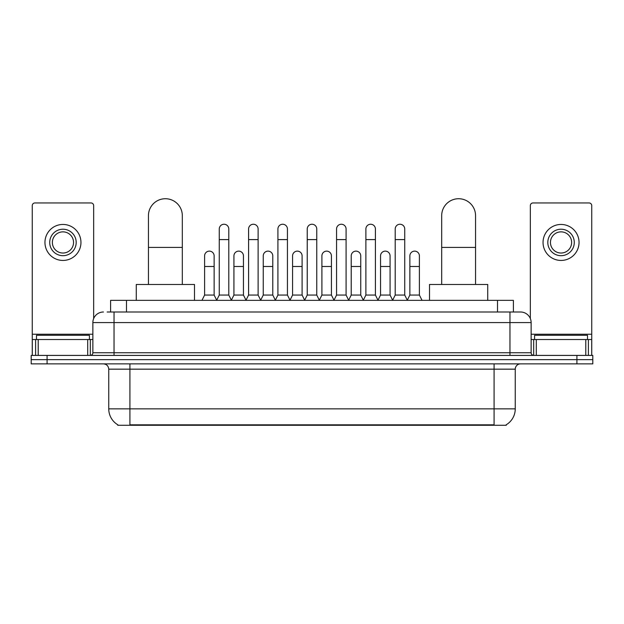 <?xml version="1.0" encoding="UTF-8"?>
<svg xmlns="http://www.w3.org/2000/svg" width="624" height="624" viewBox="0 0 624 624"><rect width="100%" height="100%" fill="white"/><g stroke="black" fill="none" stroke-linecap="round" stroke-linejoin="round"><path stroke-width="0.94" d="M107.156 312L114.036 312L107.156 312L110.604 312L110.604 300.355L513.396 300.355L513.396 312M506.259 424.749L506.259 425.272L117.741 425.272L117.741 424.749M117.897 424.843A18.525 18.525 0 0 1 108.748 408.86L129.917 408.86L129.917 424.843L494.083 424.843L494.083 408.86L515.252 408.86L515.252 369.166A5.296 5.296 0 0 1 520.549 363.87M108.748 408.86L108.748 369.166C108.428 365.953 106.665 364.19 103.451 363.87M506.103 424.843A18.525 18.525 0 0 0 515.252 408.86M47.081 355.407L592.8 355.407L592.8 359.635L31.2 359.635L31.2 363.87L47.081 363.87L47.081 359.635L31.2 359.635L31.2 355.407L47.081 355.407L47.081 359.635L592.8 359.635L592.8 363.87L47.081 363.87M103.451 312A10.585 10.585 0 0 0 92.867 322.585L92.867 352.755A2.644 2.644 0 0 1 90.215 355.407M520.549 312L509.964 312L520.549 312A10.585 10.585 0 0 1 531.133 322.585L531.133 352.755C531.289 354.362 532.171 355.243 533.785 355.407M531.133 322.585L114.036 322.585L114.036 312L509.964 312L509.964 352.755L531.133 352.755M89.427 339.526L89.427 335.291L36.496 335.291L36.496 339.526M87.703 355.407L87.703 339.526L38.212 339.526L38.212 355.407M93.662 318.568L93.662 205.608A2.644 2.644 0 0 0 91.01 202.964L34.905 202.964A2.644 2.644 0 0 0 32.261 205.608L32.261 339.526L38.212 339.526M87.703 339.526L92.867 339.526M32.261 355.407L32.261 339.526M62.962 229.219A13.237 13.237 0 0 0 49.725 242.447A13.237 13.237 0 0 0 62.962 255.684A13.237 13.237 0 0 0 76.19 242.447A13.237 13.237 0 0 0 62.962 229.219M62.962 231.863A10.585 10.585 0 0 0 52.369 242.447A10.585 10.585 0 0 0 62.962 253.032A10.585 10.585 0 0 0 73.546 242.447A10.585 10.585 0 0 0 62.962 231.863M62.962 260.442A17.995 17.995 0 0 0 80.956 242.447A17.995 17.995 0 0 0 62.962 224.453A17.995 17.995 0 0 0 44.959 242.447A17.995 17.995 0 0 0 62.962 260.442M587.504 339.526L587.504 335.291L534.573 335.291L534.573 339.526M148.442 284.474L148.442 215.662A16.942 16.942 0 0 1 165.383 198.728A16.942 16.942 0 0 1 182.317 215.662A16.942 16.942 0 0 0 165.383 198.728M182.317 284.474L182.317 215.662M194.493 300.355L194.493 284.474L136.266 284.474L136.266 300.355M441.683 284.474L441.683 215.662A16.942 16.942 0 0 1 458.617 198.728A16.942 16.942 0 0 1 475.558 215.662A16.942 16.942 0 0 0 458.617 198.728M475.558 284.474L475.558 215.662M487.734 300.355L487.734 284.474L429.507 284.474L429.507 300.355M216.622 300.355L219.266 295.058L228.79 295.058L231.442 300.355M228.79 295.058L228.79 229A4.766 4.766 0 0 0 224.032 224.242A4.766 4.766 0 0 1 224.328 224.25M219.266 295.058L219.266 239.593L228.79 239.593M219.266 239.593L219.266 229A4.766 4.766 0 0 1 224.032 224.242M245.942 300.355L248.586 295.058L258.118 295.058L260.762 300.355M258.118 295.058L258.118 229A4.766 4.766 0 0 0 253.352 224.242A4.766 4.766 0 0 1 253.648 224.25M248.586 295.058L248.586 239.593L258.118 239.593M248.586 239.593L248.586 229A4.766 4.766 0 0 1 253.352 224.242M275.262 300.355L277.914 295.058L287.438 295.058L290.09 300.355M287.438 295.058L287.438 229A4.766 4.766 0 0 0 282.68 224.242A4.766 4.766 0 0 1 282.976 224.25M277.914 295.058L277.914 239.593L287.438 239.593M277.914 239.593L277.914 229A4.766 4.766 0 0 1 282.68 224.242M304.59 300.355L307.234 295.058L316.766 295.058L319.41 300.355M316.766 295.058L316.766 229A4.766 4.766 0 0 0 312 224.242A4.766 4.766 0 0 1 312.296 224.25M307.234 295.058L307.234 239.593L316.766 239.593M307.234 239.593L307.234 229A4.766 4.766 0 0 1 312 224.242M333.91 300.355L336.562 295.058L346.086 295.058L348.738 300.355M346.086 295.058L346.086 229A4.766 4.766 0 0 0 341.32 224.242A4.766 4.766 0 0 1 341.624 224.25M336.562 295.058L336.562 239.593L346.086 239.593M336.562 239.593L336.562 229A4.766 4.766 0 0 1 341.32 224.242M363.238 300.355L365.882 295.058L375.414 295.058L378.058 300.355M375.414 295.058L375.414 229A4.766 4.766 0 0 0 370.648 224.242A4.766 4.766 0 0 1 370.945 224.25M365.882 295.058L365.882 239.593L375.414 239.593M365.882 239.593L365.882 229A4.766 4.766 0 0 1 370.648 224.242M392.558 300.355L395.21 295.058L404.734 295.058L407.378 300.355M404.734 295.058L404.734 229A4.766 4.766 0 0 0 399.968 224.242A4.766 4.766 0 0 1 400.273 224.25M395.21 295.058L395.21 239.593L404.734 239.593M395.21 239.593L395.21 229A4.766 4.766 0 0 1 399.968 224.242M201.958 300.355L204.602 295.058L214.133 295.058L216.7 300.199M214.133 295.058L214.133 255.895A4.766 4.766 0 0 0 209.664 251.137A4.766 4.766 0 0 1 214.133 255.895M204.602 295.058L204.602 266.479L214.133 266.479M204.602 266.479L204.602 255.895A4.766 4.766 0 0 1 209.664 251.137M231.356 300.199L233.93 295.058L243.454 295.058L246.02 300.199M243.454 295.058L243.454 255.895A4.766 4.766 0 0 0 238.992 251.137A4.766 4.766 0 0 1 243.454 255.895M233.93 295.058L233.93 266.479L243.454 266.479M233.93 266.479L233.93 255.895A4.766 4.766 0 0 1 238.992 251.137M260.684 300.199L263.25 295.058L272.782 295.058L275.348 300.199M272.782 295.058L272.782 255.895A4.766 4.766 0 0 0 268.312 251.137A4.766 4.766 0 0 1 272.782 255.895M263.25 295.058L263.25 266.479L272.782 266.479M263.25 266.479L263.25 255.895A4.766 4.766 0 0 1 268.312 251.137M290.004 300.199L292.578 295.058L302.102 295.058L304.668 300.199M302.102 295.058L302.102 255.895A4.766 4.766 0 0 0 297.64 251.137A4.766 4.766 0 0 1 302.102 255.895M292.578 295.058L292.578 266.479L302.102 266.479M292.578 266.479L292.578 255.895A4.766 4.766 0 0 1 297.64 251.137M319.332 300.199L321.898 295.058L331.422 295.058L333.996 300.199M331.422 295.058L331.422 255.895A4.766 4.766 0 0 0 326.96 251.137A4.766 4.766 0 0 1 331.422 255.895M321.898 295.058L321.898 266.479L331.422 266.479M321.898 266.479L321.898 255.895A4.766 4.766 0 0 1 326.96 251.137M348.652 300.199L351.218 295.058L360.75 295.058L363.316 300.199M360.75 295.058L360.75 255.895A4.766 4.766 0 0 0 356.288 251.137A4.766 4.766 0 0 1 360.75 255.895M351.218 295.058L351.218 266.479L360.75 266.479M351.218 266.479L351.218 255.895A4.766 4.766 0 0 1 356.288 251.137M377.98 300.199L380.546 295.058L390.07 295.058L392.644 300.199M390.07 295.058L390.07 255.895A4.766 4.766 0 0 0 385.609 251.137A4.766 4.766 0 0 1 390.07 255.895M380.546 295.058L380.546 266.479L390.07 266.479M380.546 266.479L380.546 255.895A4.766 4.766 0 0 1 385.609 251.137M407.3 300.199L409.867 295.058L419.398 295.058L422.042 300.355M419.398 295.058L419.398 255.895A4.766 4.766 0 0 0 414.937 251.137A4.766 4.766 0 0 1 419.398 255.895M409.867 295.058L409.867 266.479L419.398 266.479M409.867 266.479L409.867 255.895A4.766 4.766 0 0 1 414.937 251.137M585.788 355.407L585.788 339.526L536.297 339.526L536.297 355.407M591.739 355.407L591.739 339.526L591.739 355.407M585.788 339.526L591.739 339.526L591.739 205.608A2.644 2.644 0 0 0 589.095 202.964L532.99 202.964A2.644 2.644 0 0 0 530.338 205.608L530.338 318.568M531.133 339.526L536.297 339.526M561.038 229.219A13.237 13.237 0 0 0 547.81 242.447A13.237 13.237 0 0 0 561.038 255.684A13.237 13.237 0 0 0 574.275 242.447A13.237 13.237 0 0 0 561.038 229.219M561.038 231.863A10.585 10.585 0 0 0 550.454 242.447A10.585 10.585 0 0 0 561.038 253.032A10.585 10.585 0 0 0 571.631 242.447A10.585 10.585 0 0 0 561.038 231.863M561.038 260.442A17.995 17.995 0 0 0 579.041 242.447A17.995 17.995 0 0 0 561.038 224.453A17.995 17.995 0 0 0 543.044 242.447A17.995 17.995 0 0 0 561.038 260.442M491.969 425.272L491.969 424.749M132.031 425.272L132.031 424.749M126.485 312L126.485 300.355M497.515 312L497.515 300.355M494.083 363.87L494.083 369.166L108.748 369.166M515.252 369.166L494.083 369.166L494.083 408.86L129.917 408.86L129.917 363.87M576.919 363.87L576.919 355.407M114.036 355.407L114.036 322.585L92.867 322.585M92.867 352.755L509.964 352.755L509.964 355.407M92.867 334.23L32.261 334.23M90.308 339.526L90.308 355.399M32.3 339.526L32.3 355.407M35.607 355.407L35.607 339.526M148.442 247.424L182.317 247.424M441.683 247.424L475.558 247.424M591.739 334.23L531.133 334.23M591.7 355.407L591.7 339.526M588.393 339.526L588.393 355.407M533.692 355.399L533.692 339.526"/></g></svg>
